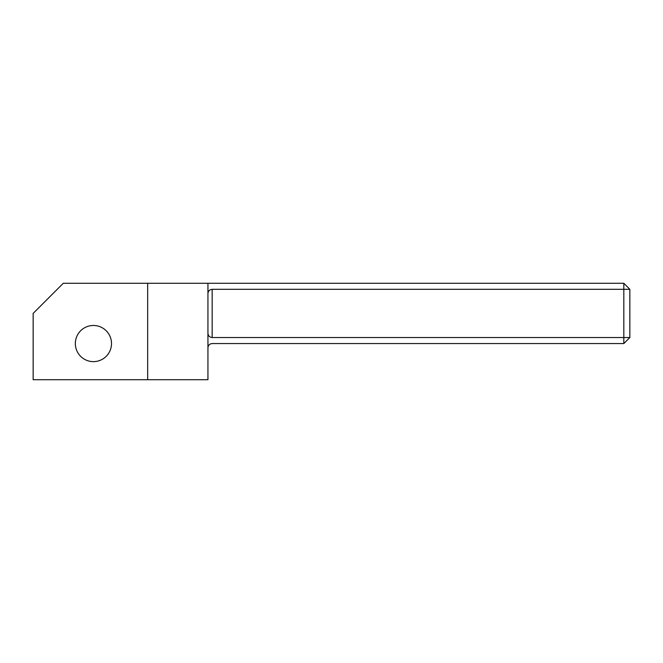 <?xml version="1.0" encoding="UTF-8"?>
<svg xmlns="http://www.w3.org/2000/svg" width="663" height="663" viewBox="0 0 663 663"><rect width="100%" height="100%" fill="white"/><g stroke="black" fill="none" stroke-linecap="round" stroke-linejoin="round"><path stroke-width="0.99" d="M111.508 343.558A18.083 18.083 0 0 1 93.425 361.633A18.083 18.083 0 0 1 75.342 343.558A18.083 18.083 0 0 1 93.425 325.475A18.083 18.083 0 0 1 111.508 343.558M33.15 379.717L33.15 313.417L63.283 283.283L147.667 283.283L147.667 379.717L33.15 379.717M147.667 379.717L207.942 379.717L207.942 283.283L623.825 283.283L629.85 289.308L629.85 337.525L623.825 343.558L212.16 343.558C209.616 343.824 208.207 345.232 207.942 347.777M207.942 283.283L147.667 283.283M629.85 289.308L212.16 289.308L212.16 337.525L623.825 337.525L623.825 283.283M207.942 293.527C208.207 290.982 209.616 289.574 212.16 289.308M629.85 337.525L623.825 337.525L623.825 343.558M212.16 337.525C209.616 337.26 208.207 335.851 207.942 333.307"/></g></svg>
